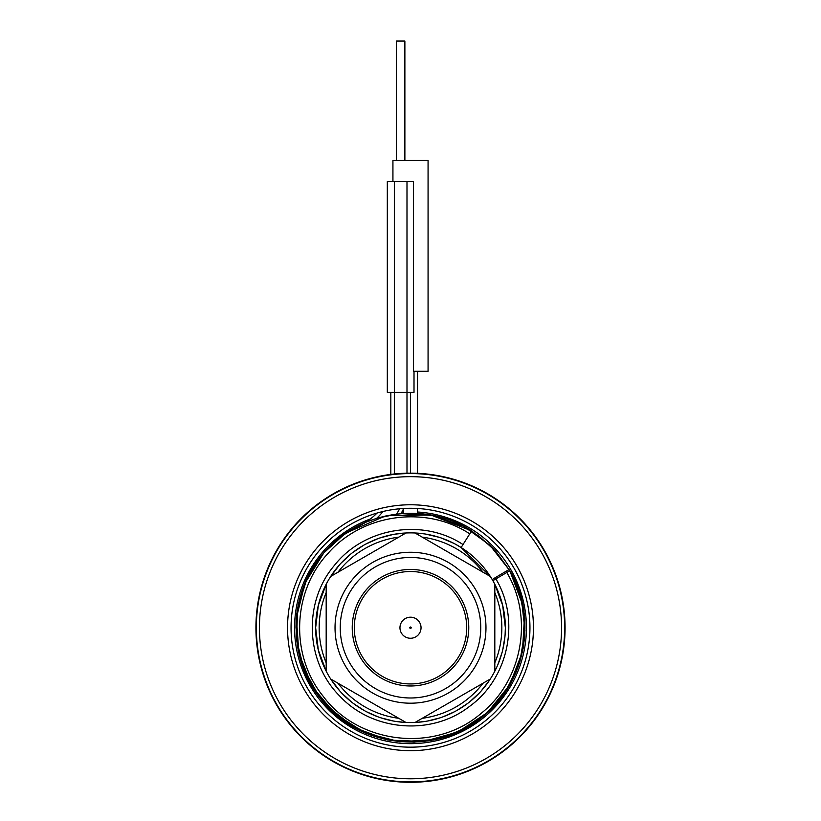 <?xml version="1.0" encoding="UTF-8"?>
<svg xmlns="http://www.w3.org/2000/svg" width="821" height="821" viewBox="0 0 821 821"><rect width="100%" height="100%" fill="white"/><g stroke="black" fill="none" stroke-linecap="round" stroke-linejoin="round"><path stroke-width="1.23" d="M424.077 533.855L415.026 532.983A94.856 94.856 0 0 1 490.291 576.434L461.135 547.515L455.111 544.015M453.674 543.266L440.959 537.899M439.153 537.303L425.781 534.112M339.771 564.52L330.709 576.434A94.856 94.856 0 0 1 405.974 532.983L394.809 534.184M393.064 534.492L379.733 538.001M378.06 538.597L365.489 544.231M363.929 545.093L352.455 552.707M351.049 553.816L340.972 563.206M324.162 666.991L326.183 671.178L326.183 584.275L318.322 605.364L315.644 627.726A94.856 94.856 0 0 1 330.709 576.434L405.974 532.983A94.856 94.856 0 0 1 415.026 532.983L490.291 576.434A94.856 94.856 0 0 1 505.356 627.726L502.678 605.364L494.817 584.275L494.817 671.178L496.838 666.991L494.817 671.178A94.856 94.856 0 0 1 415.026 722.47L424.826 721.485L415.026 722.47A94.856 94.856 0 0 1 330.709 679.018L339.843 691.005L331.817 680.691M323.187 590.679L318.743 603.692L323.187 590.679M318.281 605.529L316.034 619.147L318.281 605.529M315.644 627.726L318.322 650.078L326.183 671.178A94.856 94.856 0 0 1 315.644 627.726L315.88 634.315M493.37 578.784A1.406 1.406 0 0 0 492.867 580.683A1.406 1.406 0 0 1 493.37 578.784L495.186 577.707L493.37 578.784A1.406 1.406 -120.6 0 0 492.867 580.683L509.831 570.718L520.175 594.743L524.793 620.491L523.459 646.62L516.224 671.752L503.478 694.597L485.878 713.952L464.337 728.802L440.005 738.387L414.123 742.194L388.046 740.029L363.149 732.004L340.725 718.539L321.935 700.334L307.772 678.341L298.967 653.711L295.971 627.726L299.552 656.123M497.3 589.478L494.817 584.275M316.085 636.788L318.23 649.709M318.887 652.305L323.135 664.651M341.598 692.914L351.224 701.77L341.598 692.914M353.266 703.371L364.216 710.524L353.266 703.371M366.505 711.756L378.481 717.01L366.505 711.756M380.934 717.852L393.608 721.064L380.934 717.852M405.974 722.47L396.174 721.485L405.974 722.47L330.709 679.018A94.856 94.856 0 0 1 326.183 671.178M427.392 721.064L440.066 717.852L427.392 721.064M442.519 717.01L454.495 711.756L442.519 717.01M456.784 710.524L467.734 703.371L456.784 710.524M469.776 701.77L479.402 692.914L469.776 701.77M481.157 691.005L489.183 680.691L481.157 691.005M497.865 664.651L502.113 652.305L497.865 664.651M502.77 649.709L504.915 636.788L502.77 649.709M505.356 627.726L505.12 634.315L505.356 627.726A94.856 94.856 0 0 1 494.817 671.178M417.53 512.006A115.925 115.925 0 0 1 526.425 627.726A115.925 115.925 0 0 1 410.5 743.652A115.925 115.925 0 0 1 370.322 518.985M401.828 512.119A115.925 115.925 0 0 1 403.47 512.006M529.945 627.726A119.445 119.445 0 0 1 410.5 747.172A119.445 119.445 0 0 1 291.055 627.726A119.445 119.445 0 0 1 410.5 508.281A119.445 119.445 0 0 1 529.945 627.726M421.04 627.726A10.54 10.54 0 0 1 410.5 638.266A10.54 10.54 0 0 1 399.96 627.726A10.54 10.54 0 0 1 410.5 617.187A10.54 10.54 0 0 1 421.04 627.726M466.708 627.726A56.208 56.208 0 0 0 410.5 571.519A56.208 56.208 0 0 0 354.292 627.726A56.208 56.208 0 0 0 410.5 683.934A56.208 56.208 0 0 0 466.708 627.726M480.757 627.726A70.257 70.257 0 0 0 410.5 557.469A70.257 70.257 0 0 0 340.243 627.726A70.257 70.257 0 0 0 410.5 697.983A70.257 70.257 0 0 0 480.757 627.726M490.291 679.018L415.026 722.47M326.183 662.855A91.336 91.336 0 0 1 326.183 592.598M337.924 572.278A91.336 91.336 0 0 1 398.77 537.139M422.23 537.139A91.336 91.336 0 0 1 483.076 572.278M494.817 592.598A91.336 91.336 0 0 1 494.817 662.855M483.076 683.175A91.336 91.336 0 0 1 422.23 718.303M398.77 718.303A91.336 91.336 0 0 1 337.924 683.175M410.5 627.018A0.698 0.698 0 0 1 411.198 627.726A0.698 0.698 0 0 1 410.5 628.424A0.698 0.698 0 0 1 409.802 627.726A0.698 0.698 0 0 1 410.5 627.018M565.074 627.726A154.574 154.574 0 0 0 410.5 473.153A154.574 154.574 0 0 0 255.926 627.726A154.574 154.574 0 0 0 410.5 782.3A154.574 154.574 0 0 0 565.074 627.726A154.574 154.574 0 0 0 410.5 473.153A154.574 154.574 0 0 0 255.926 627.726A154.574 154.574 0 0 0 410.5 782.3A154.574 154.574 0 0 0 565.074 627.726M259.436 627.726A151.064 151.064 0 0 1 410.5 476.662A151.064 151.064 0 0 1 561.564 627.726A151.064 151.064 0 0 1 410.5 778.78A151.064 151.064 0 0 1 259.436 627.726M287.545 627.726A122.955 122.955 0 0 1 410.5 504.771A122.955 122.955 0 0 1 533.455 627.726A122.955 122.955 0 0 1 410.5 750.681A122.955 122.955 0 0 1 287.545 627.726M399.18 513.761L400.997 513.597A70.257 70.257 0 0 0 403.696 508.476A70.257 70.257 0 0 1 400.997 513.597L433.262 515.485L463.711 526.312L489.921 545.216L509.81 570.687L495.679 551.168L477.771 535.046M366.074 522.166L343.168 535.087L323.751 552.964L304.95 583.269L296.402 617.895L298.906 653.475L312.237 686.551L335.101 713.921L365.273 732.937L399.827 741.753L435.428 739.505M394.337 473.994L394.337 181.574L387.317 181.574L387.317 392.356L414.01 392.356L414.01 371.277M410.5 473.153L410.5 392.356M366.166 522.125L376.654 518.318L398.031 513.884M302.939 667.042L319.626 697.419M327.004 706.111L354.959 727.878L388.23 740.06L423.636 741.496L457.779 732.034L487.397 712.597L509.656 685.032L522.423 651.987L524.486 616.612M522.782 605.159L509.831 570.718L521.53 599.648L524.988 630.672L519.939 661.469L506.762 689.763L486.443 713.449L460.478 730.772L430.809 740.439L399.622 741.732L369.245 734.559L341.936 719.453L319.718 697.542L304.242 670.439L296.648 640.164L297.52 608.966L306.787 579.164L323.751 552.964L344.461 534.153M390.827 474.405L390.827 392.356M461.135 547.515L463.013 544.549C422.794 517.948 364.083 527.493 334.352 565.453C303.041 602.132 305.35 661.572 339.401 695.705C371.985 731.254 431.261 736.221 469.294 706.583C508.558 678.587 520.719 620.358 495.946 578.99L495.186 577.707L507.891 570.205A1.406 1.406 0 0 1 509.831 570.718C537.683 617.125 525.953 682.107 483.641 715.861C436.7 756.983 357.484 748.485 320.334 698.343C286.139 656.39 288.458 590.402 325.526 550.953C361.024 510.087 426.438 501.097 471.634 530.879C426.438 501.097 361.024 510.087 325.526 550.953C288.458 590.402 286.139 656.39 320.334 698.343C357.484 748.485 436.7 756.983 483.641 715.861C525.953 682.107 537.683 617.125 509.831 570.718M446.819 736.334L469.017 726.175L488.546 711.54L504.535 693.088L516.255 671.67L523.172 648.262L524.958 623.919L521.551 599.74L513.104 576.845M509.81 570.687L493.154 548.449L471.634 530.879L493.154 548.449L509.81 570.687L493.154 548.449L471.634 530.879L493.154 548.449L509.81 570.687M471.48 530.787L430.943 515.044L387.44 515.547M385.285 516.009L346.277 532.901M295.971 627.726A114.53 114.53 0 0 1 361.763 524.085A50.584 50.584 0 0 0 376.983 513.084A50.584 50.584 0 0 1 361.763 524.085A114.53 114.53 0 0 0 295.971 627.726M394.337 181.574L413.538 181.574L413.538 371.277L428.069 371.277L428.069 160.495L392.931 160.495L392.931 181.574M396.451 160.495L396.451 41.05L404.876 41.05L404.876 160.495M468.77 627.726A58.27 58.27 0 0 0 410.5 569.456A58.27 58.27 0 0 0 352.23 627.726A58.27 58.27 0 0 0 410.5 685.987A58.27 58.27 0 0 0 468.77 627.726M485.97 627.726A75.47 75.47 0 0 0 410.5 552.256A75.47 75.47 0 0 0 335.03 627.726A75.47 75.47 0 0 0 410.5 703.197A75.47 75.47 0 0 0 485.97 627.726M564.663 627.726A154.163 154.163 0 0 0 410.5 473.563A154.163 154.163 0 0 0 256.337 627.726A154.163 154.163 0 0 0 410.5 781.89A154.163 154.163 0 0 0 564.663 627.726M376.654 518.318L376.654 518.318A54.104 54.104 0 0 0 382.966 511.504M396.615 514.049L396.615 514.049A66.747 66.747 0 0 0 399.622 508.774M406.99 473.194L406.99 181.574M463.013 544.549L469.756 533.855C425.955 504.987 362.564 513.689 328.143 553.282C292.214 591.51 289.946 655.456 323.074 696.136C359.054 744.75 435.818 753.031 481.332 713.203C522.372 680.517 533.783 617.556 506.834 572.555L506.075 571.272M469.756 533.855L471.634 530.879M417.53 513.412L417.53 508.486M417.53 473.317L417.53 371.277M403.47 513.412L403.47 508.938"/></g></svg>
